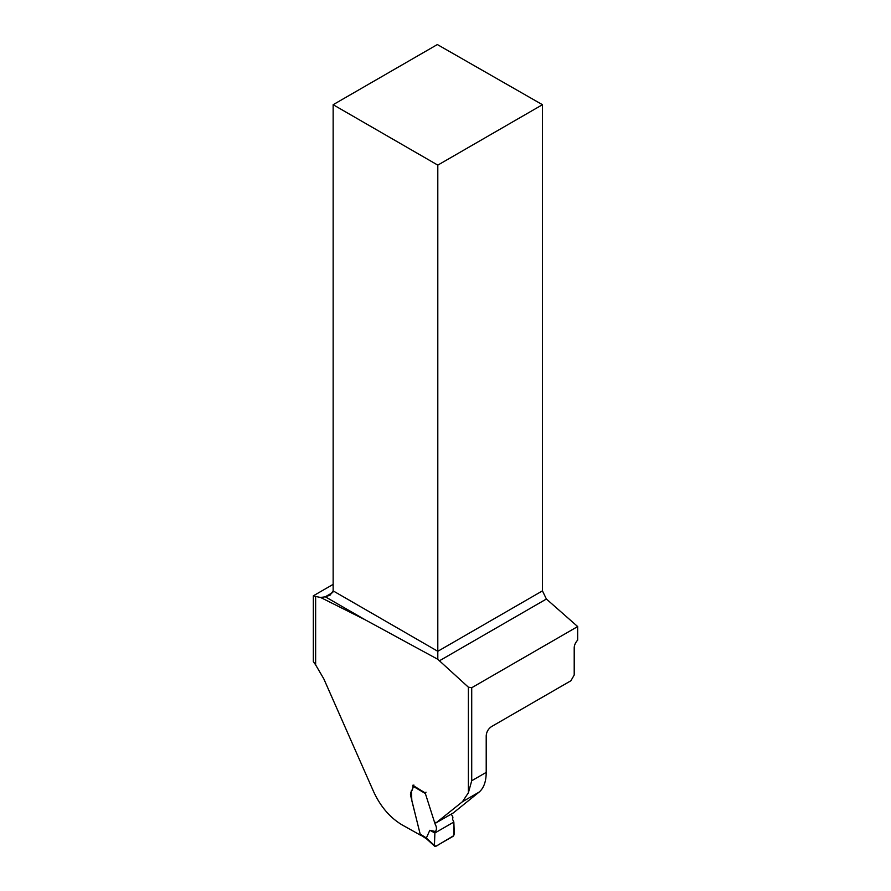 <?xml version="1.0" encoding="UTF-8"?>
<svg xmlns="http://www.w3.org/2000/svg" width="891" height="891" viewBox="0 0 891 891"><rect width="100%" height="100%" fill="white"/><g stroke="black" fill="none" stroke-linecap="round" stroke-linejoin="round"><path stroke-width="1.34" d="M425.285 792.99L412.767 785.272C413.97 789.671 409.359 791.542 410.751 796.031L420.418 835.168A2313.894 1335.91 180 0 0 402.331 825.033C390.102 817.815 380.49 806.622 373.518 791.453L323.789 678.808L315.637 664.898L315.637 596.435L320.649 597.493L365.054 619.735L437.804 659.295L468.376 687.184L471.718 687.729L577.669 626.562L546.395 599.03L542.452 590.878L542.452 104.704L437.347 44.55L333.145 104.704L333.145 590.878L437.804 651.299L437.804 165.125L333.145 104.704M471.718 687.729L471.718 780.75L468.376 792.778L462.44 801.733L436 822.894L434.73 821.992M315.637 664.898A47.735 27.565 60 0 0 313.331 661.634L313.331 595.812L333.145 584.373M577.669 626.562L577.669 640.172A7.484 4.321 120 0 0 574.205 647.902L574.205 675.033L570.897 680.769L491.52 726.588C488.29 728.816 486.519 731.879 486.208 735.777L486.208 772.386C486.152 781.563 483.78 788.145 479.091 792.121L453.285 812.937L436 822.894M315.637 596.435L313.331 595.812M365.054 619.735L325.304 596.781L320.649 597.493M437.804 165.125L542.452 104.704M332.788 592.459L325.304 596.781L330.049 595.199L333.145 590.878M542.452 590.878L437.804 651.299L437.804 659.295M429.807 830.278L434.886 832.985L435.454 831.515L429.807 830.278L426.344 838.063L434.429 845.425L434.886 832.985L453.842 822.037L454.31 833.954L453.074 836.326L435.799 846.294L434.429 845.425L435.799 846.294M451.269 814.096L452.918 817.136L452.595 819.364L453.842 822.037M425.998 792.177L425.363 793.525L435.109 824.086C436.735 826.971 436.857 829.443 435.454 831.515M421.989 835.19L420.196 834.132L411.842 800.708L411.375 790.618M412.221 790.217L413.87 785.004M420.886 835.179L426.555 838.854L426.344 838.063M425.207 837.852L424.929 837.061L426.332 838.097M434.886 832.985L434.552 842.318C433.895 846.439 435.22 847.252 438.528 844.724L453.797 835.613L453.842 822.037L434.886 832.985M468.376 792.778L468.376 687.184M546.395 599.03L439.263 660.888M471.718 780.75L486.208 772.386M479.091 792.121L462.44 801.733M420.196 834.132L424.929 837.061M425.363 793.525L413.023 786.218M426.533 838.832L434.719 846.283"/></g></svg>
